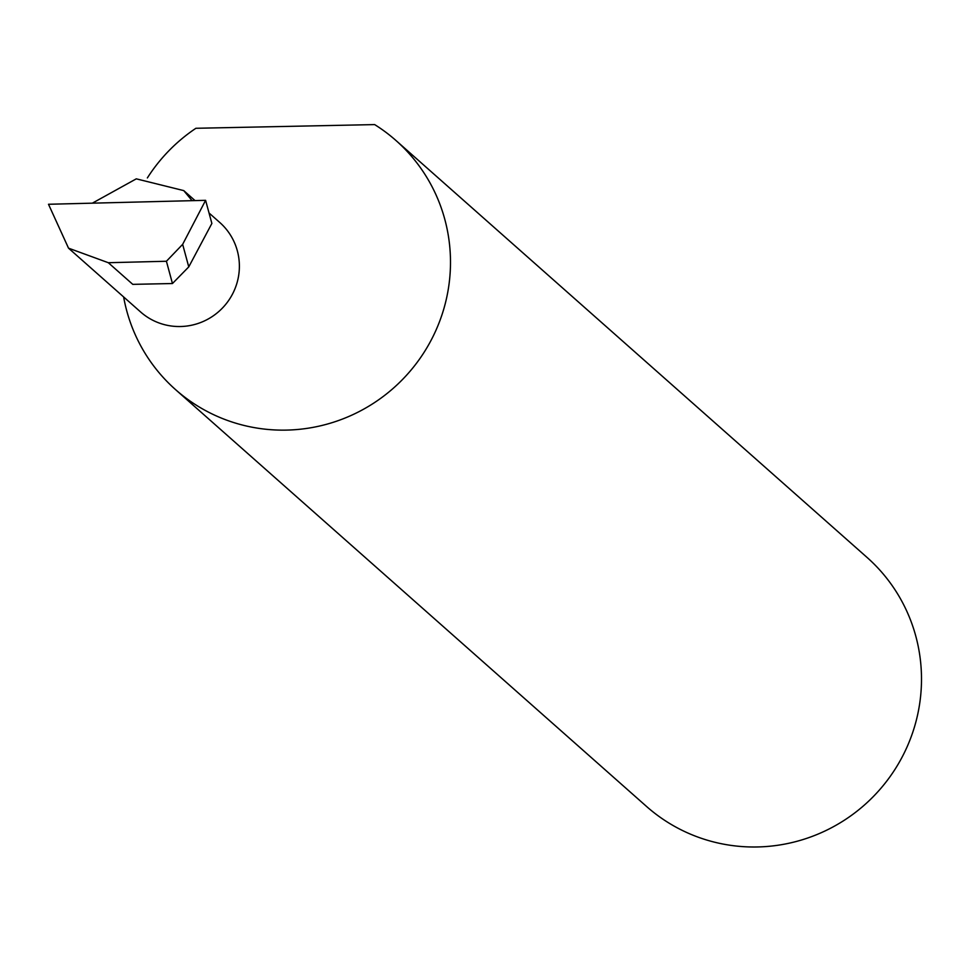 <?xml version="1.0" encoding="UTF-8"?>
<svg xmlns="http://www.w3.org/2000/svg" width="970" height="970" viewBox="0 0 970 970"><rect width="100%" height="100%" fill="white"/><g stroke="black" fill="none" stroke-linecap="round" stroke-linejoin="round"><path stroke-width="1.45" d="M192.096 200.669L183.742 190.605L136.285 178.844L92.344 203.166M209.035 212.988L219.802 222.506A59.74 58.721 131.5 0 1 239.384 266.022A59.74 58.721 131.5 0 1 204.367 320.949A59.74 58.721 131.5 0 1 140.614 311.976L68.518 248.162L108.313 262.712L166.416 261.257L182.651 244.355L188.762 266.895L211.872 223.439L205.604 200.329L48.5 204.27L68.518 248.162M123.626 296.941A166.306 163.469 -48.5 0 0 175.546 389.613L646.553 806.47A166.306 163.469 -48.5 0 0 824.039 831.435A166.306 163.469 -48.5 0 0 921.5 678.527A166.306 163.469 -48.5 0 0 866.998 557.386L395.99 140.529A166.306 163.469 -48.5 0 0 374.662 124.596L195.904 128.282A166.306 163.469 -48.5 0 0 147.367 177.934M175.546 389.613A166.306 163.469 -48.5 0 0 353.031 414.578A166.306 163.469 -48.5 0 0 450.492 261.67A166.306 163.469 -48.5 0 0 395.99 140.529M108.313 262.712L132.769 284.356L172.454 283.531L188.762 266.895M172.454 283.531L166.416 261.257M182.651 244.355L205.604 200.329M183.742 190.605L195.043 200.596"/></g></svg>
